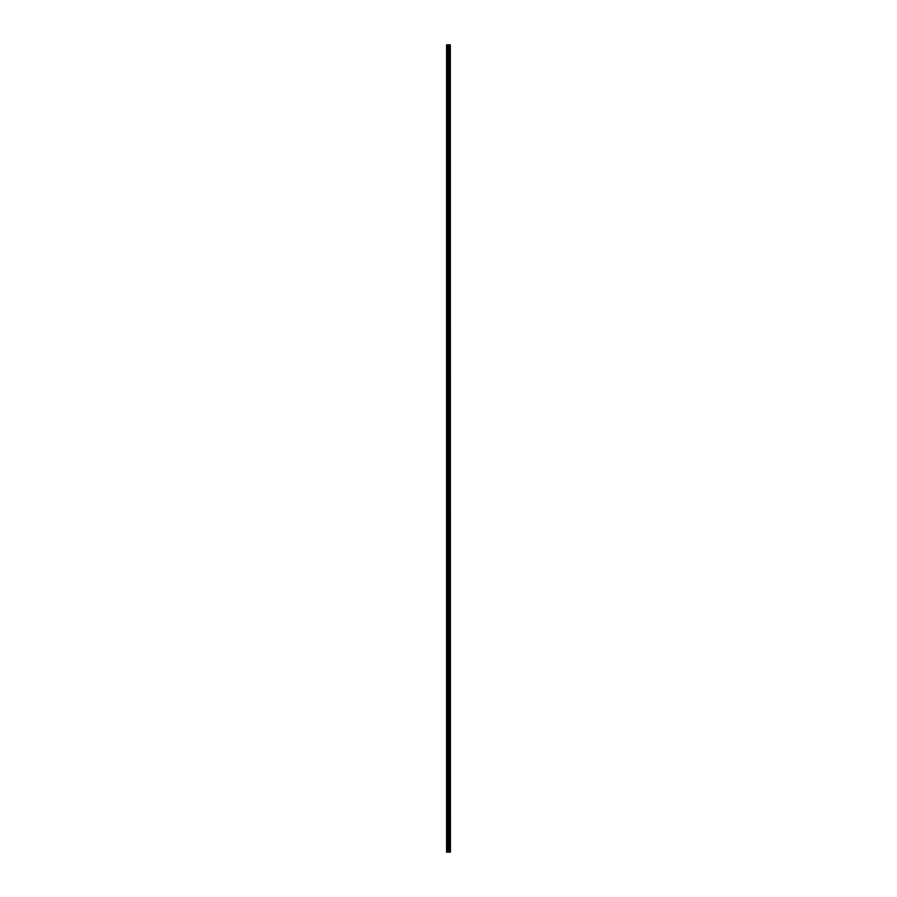 <?xml version="1.0" encoding="UTF-8"?>
<svg xmlns="http://www.w3.org/2000/svg" width="897" height="897" viewBox="0 0 897 897"><rect width="100%" height="100%" fill="white"/><g stroke="black" fill="none" stroke-linecap="round" stroke-linejoin="round"><path stroke-width="1.35" d="M450.328 44.85L450.417 852.15L450.328 44.85L446.583 44.85L446.583 852.15L446.751 44.85M446.751 852.15L450.328 852.15M449.195 852.15L449.195 44.85M449.128 852.15L449.128 44.85M450.272 852.15L450.272 44.85M449.946 852.15L449.946 44.85M449.846 852.15L449.846 44.85M449.599 852.15L449.599 44.85M449.498 852.15L449.498 44.85M448.825 852.15L448.825 44.85M448.578 852.15L448.578 44.85M448.466 852.15L448.466 44.85M448.22 852.15L448.22 44.85M447.569 852.15L447.569 44.85M447.446 852.15L447.446 44.85"/></g></svg>
